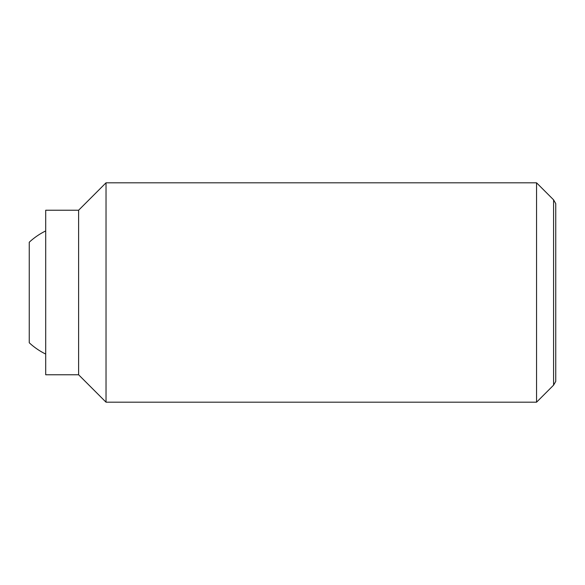 <?xml version="1.0" encoding="UTF-8"?>
<svg xmlns="http://www.w3.org/2000/svg" width="585" height="585" viewBox="0 0 585 585"><rect width="100%" height="100%" fill="white"/><g stroke="black" fill="none" stroke-linecap="round" stroke-linejoin="round"><path stroke-width="0.88" d="M45.703 354.064A68.555 68.555 0 0 1 29.25 342.766L29.25 242.234A68.555 68.555 0 0 1 45.703 230.936M536.555 182.812L536.555 402.188L106.031 402.188L106.031 182.812L536.555 182.812L553.578 199.836L553.578 385.164L555.75 381.405L555.75 203.595L553.578 199.836M78.609 210.234L78.609 374.766L45.703 374.766L45.703 210.234L78.609 210.234L106.031 182.812M78.609 374.766L106.031 402.188M553.578 385.164L536.555 402.188"/></g></svg>
